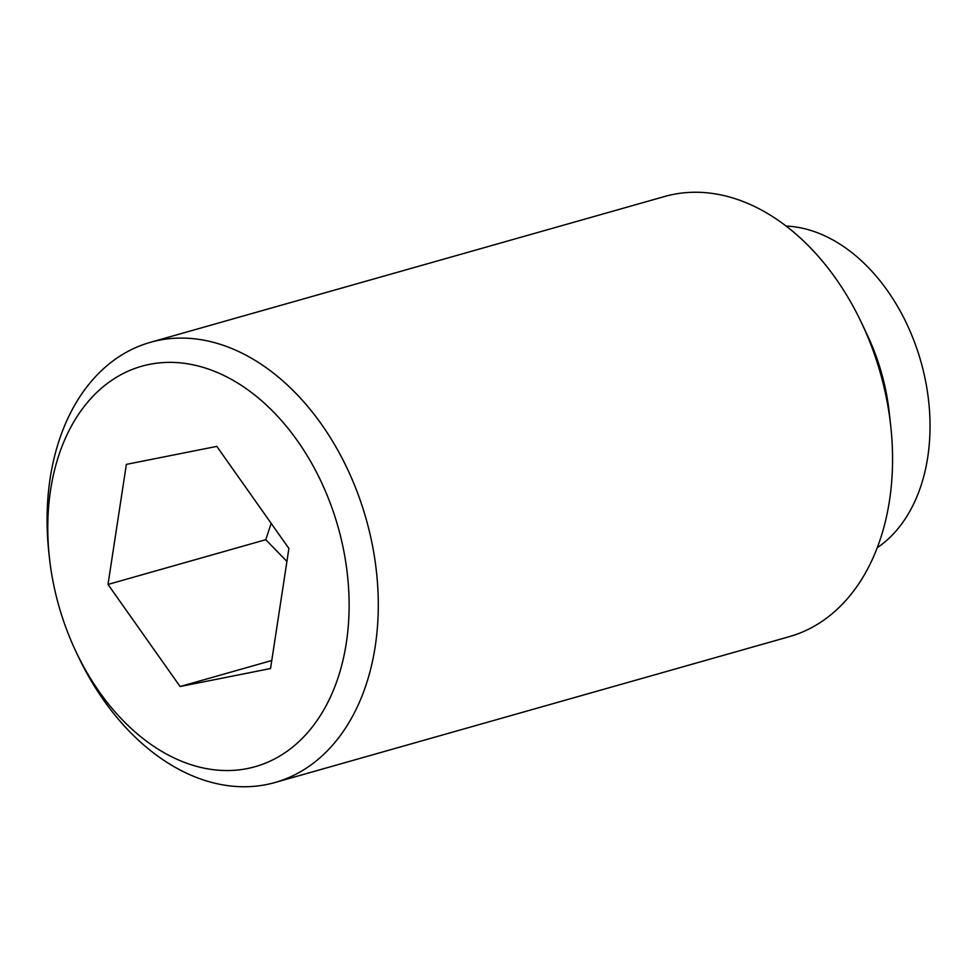 <?xml version="1.0" encoding="UTF-8"?>
<svg xmlns="http://www.w3.org/2000/svg" width="979" height="979" viewBox="0 0 979 979"><rect width="100%" height="100%" fill="white"/><g stroke="black" fill="none" stroke-linecap="round" stroke-linejoin="round"><path stroke-width="1.47" d="M75.958 651.61L78.039 656.016A228.731 159.467 -105.8 0 0 275.087 782.478A228.731 159.467 -105.8 0 0 369.352 531.267A228.731 159.467 -105.8 0 0 150.289 342.356A228.731 159.467 -105.8 0 0 48.95 553.429L49.488 558.275A208.099 145.076 -105.8 0 0 55.925 594.791A208.099 145.076 -105.8 0 0 75.958 651.61A208.099 145.076 -105.8 0 0 267.5 762.311A208.099 145.076 -105.8 0 0 340.986 538.107A208.099 145.076 -105.8 0 0 162.526 362.622A208.099 145.076 -105.8 0 0 49.488 558.275M275.087 782.478L789.355 636.644A228.731 159.467 -105.8 0 0 890.694 425.571A228.731 159.467 -105.8 0 0 883.621 385.432A228.731 159.467 -105.8 0 0 861.606 322.984A228.731 159.467 -105.8 0 0 664.557 196.522L150.289 342.356M890.694 425.571L889.201 412.135A171.545 119.597 -105.8 0 0 883.89 382.03A171.545 119.597 -105.8 0 0 867.382 335.197L861.606 322.984M877.282 547.714A171.545 119.597 -105.8 0 0 923.332 370.845A171.545 119.597 -105.8 0 0 786.064 226.063M271.171 523.361L265.774 539.698L286.92 561.444M108.008 584.439L126.364 464.376L216.812 446.387L288.903 548.473L270.547 668.535L180.099 686.524L108.008 584.439L265.774 539.698M271.77 660.519L180.099 686.524"/></g></svg>
